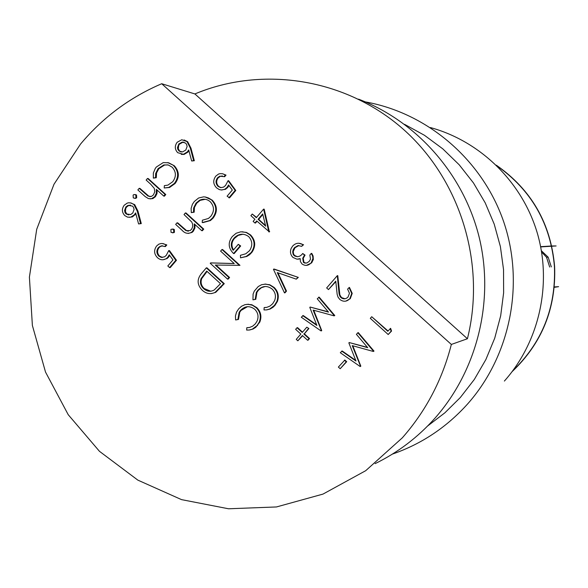<?xml version="1.0" encoding="UTF-8"?>
<svg xmlns="http://www.w3.org/2000/svg" width="588" height="588" viewBox="0 0 588 588"><rect width="100%" height="100%" fill="white"/><g stroke="black" fill="none" stroke-linecap="round" stroke-linejoin="round"><path stroke-width="0.88" d="M497.08 165.912C531.618 190.394 550.743 223.969 554.44 266.621C555.976 307.774 542.092 342.488 512.795 370.763M496.353 165.206C531.442 189.696 550.86 223.499 554.624 266.614C556.16 308.222 542.011 343.208 512.177 371.572M551.72 245.975L556.123 245.953L551.779 246.225M554.256 287.326L558.6 286.679L554.293 286.929M540.695 246.916L551.588 246.232M540.644 246.673L551.529 245.99M551.309 266.901L548.17 257.191L541.416 250.797M541.621 252.039L546.517 257.243L549.684 267.048M404.559 124.347L424.462 135.291L442.808 148.867L459.243 164.838L473.465 182.941L485.196 202.831L494.229 224.16L500.381 246.541L503.534 269.561L503.629 292.795L500.675 315.807L494.721 338.188L485.886 359.518L474.347 379.422L460.308 397.532L444.873 412.813L427.689 425.947M194.893 93.94L161.707 83.731C129.897 97.336 102.834 117.453 80.534 144.082L54.008 184.228L36.713 229.291L29.4 277.132L32.384 325.48L45.519 372.072L68.223 414.694L99.46 451.312L137.827 480.117L181.538 499.631L228.519 508.774L276.478 506.952L323.003 494.089L365.707 470.694L402.317 437.832C425.977 410.916 442.323 379.789 451.349 344.443L467.423 338.739C486.247 263.549 460.323 179.627 403.162 129.117C345.898 78.645 262.939 65.444 194.893 93.94L467.423 338.739M375.122 463.631C397.87 452.517 417.803 437.384 434.929 418.222C477.184 370.477 494.442 301.144 479.345 237.949C464.013 174.798 417.37 121.665 358.592 99.166M504.386 381.061C539.292 341.804 552.228 284.217 537.329 233.179C522.269 182.184 480.499 141.26 430.409 127.559M392.394 454.105C421.515 444.006 446.564 427.322 467.526 404.052C510.34 355.88 524.819 283.975 503.769 222.014C482.594 160.083 427.755 113.036 365.383 101.908M130.235 202.809L134.696 204.639L137.974 211.158L141.282 223.594L138.584 223.94L135.652 212.915L134.255 214.914L130.742 217.156L127.559 217.148L124.759 215.576C121.812 212.312 121.635 208.865 124.222 205.234L127.214 203.117L128.721 202.772L131.271 203.036L133.954 204.58L137.239 211.107L140.547 223.558L138.584 223.94M135.879 213.782L132.506 216.862L129.095 217.339M167.808 257.213L166.477 258.477C163.31 260.44 160.296 260.168 157.444 257.669C153.953 253.965 153.696 250.047 156.665 245.931L158.826 244.174L161.083 243.513L163.427 243.675L166.11 244.924L164.758 246.526L161.369 245.821L158.348 247.636C156.246 250.62 156.423 253.45 158.863 256.133L161.399 257.441L164.611 256.794L166.294 255.31L168.741 250.584L169.44 250.584L176.474 260.271L170.277 267.562L169.579 267.584L167.823 265.967L172.96 259.911L169.256 254.81L167.808 257.213L168.506 257.206L167.176 258.47L162.95 259.786M169.675 255.39L168.506 257.206M162.273 243.491L166.808 244.931L165.456 246.534L164.758 246.526M162.633 245.755L160.259 246.578L159.054 247.636C156.959 250.62 157.136 253.45 159.576 256.133L162.516 257.478M172.754 228.982L174.268 229.452L174.445 232.245L172.593 232.877M192.629 231.216L191.35 232.4C187.888 234.083 184.801 233.377 182.089 230.283L175.665 224.418L177.025 222.815L185.97 230.643L190.181 230.569L191.666 229.077L192.592 226.997L192.614 224.138L191.754 222.036L184.022 214.554L185.382 212.952L186.058 212.996L203.749 229.107L202.39 230.709L201.728 230.68L194.246 223.866L194.305 227.754L192.629 231.216L193.298 231.246L192.019 232.429L188.211 233.451M195.025 224.572L194.893 228.122L193.298 231.246M177.025 222.815L177.708 222.852L186.646 230.672L188.307 231.238M205.161 196.973L212.334 200.243C217.442 205.91 217.714 211.849 213.128 218.075L210.438 220.551L202.978 222.609M205.308 199.288L200.17 200.354L196.723 203.183L194.452 207.395L194.172 212.202L191.284 212.621L191.129 208.373L192.394 204.33L194.275 201.522L198.619 197.994L203.58 196.855L205.484 197.024L208.512 198.002L212.334 200.243M227.108 187.366L224.844 189.233L221.786 190.005L219.302 189.586L216.612 187.903C213.069 184.191 212.812 180.251 215.825 176.084L218.589 174.033L220.074 173.644L222.602 173.747L225.388 175.004L224.013 176.62L219.691 176.216L217.523 177.789C215.399 180.81 215.576 183.662 218.045 186.345L220.684 187.653L223.572 187.124L225.571 185.463L228.056 180.678L228.681 180.773L235.795 190.475L229.518 197.869L227.108 196.179L232.319 190.049L228.57 184.941L227.108 187.366L227.732 187.454L225.476 189.314L221.095 189.983M228.975 185.492L227.732 187.454M222.492 173.717L226.02 175.106L224.645 176.723L224.013 176.62M222.426 175.959L220.331 176.312L218.163 177.885C216.039 180.898 216.215 183.75 218.685 186.433L221.029 187.682M206.314 267.863L223.653 283.703L215.09 292.398C210.416 294.544 206.138 293.816 202.25 290.207C196.995 284.776 196.782 279.175 201.596 273.398L206.314 267.863L206.969 267.849L224.278 283.666L215.73 292.346L211.423 293.618M246.864 304.334L251.796 304.716L256.794 307.642C260.874 311.75 261.895 316.535 259.852 322.004L255.729 327.34L252.987 329.037L249.907 329.919M247.394 327.714L249.29 327.531M247.489 306.679L241.051 310.42L239.772 312.213L238.478 319.431L235.626 319.968L235.443 315.991L236.508 312.169L238.647 308.876L241.506 306.267L244.983 304.657L248.628 304.231M264.696 284.114L269.767 284.754L274.17 287.466C278.139 291.405 279.226 296.043 277.433 301.394L274.971 305.385L273.016 307.274L270.127 309.009L266.886 309.854M264.74 307.575L266.283 307.45M265.291 286.466L261.469 287.679L258.375 290.281L256.941 292.346L255.787 299.321L252.95 299.836L253.09 294.088L254.288 291.119L258.228 286.554L261.609 284.695L265.974 284.063M274.221 269.069L298.322 277.396L296.286 279.16L277.271 272.582L285.944 291.148L286.503 291.097L285.011 292.817L284.46 292.875L273.449 269.326L274.221 269.069M277.955 272.825L286.503 291.097M311.258 253.399L312.588 256.023L312.926 258.463L311.155 262.865C308.355 265.783 305.312 266.158 302.019 263.99L300.409 261.55L300.211 258.602L297.021 259.198L292.964 257.441C290.443 254.817 289.847 251.796 291.178 248.379L292.655 246.056C295.742 242.851 299.204 242.41 303.033 244.733L301.637 246.35L297.984 245.564L294.434 247.717L293.162 249.709L292.684 251.958L293.125 254.214L294.206 255.684C297.454 257.426 300.292 256.699 302.717 253.501L304.525 255.141L302.71 258.264L303.423 262.38L304.672 263.064L307.017 262.917L309.325 261.248L310.479 259.139L309.861 255.016L311.258 253.399L311.78 253.399L313.11 256.015L313.338 259.433L311.677 262.858L306.333 265.409M300.181 258.823L297.962 259.198M298.748 243.241L303.562 244.74L301.637 246.35M298.932 245.527L294.978 247.724L293.25 251.495L293.5 253.781L294.426 255.361L297.506 256.772M302.717 253.501L305.054 255.133L303.239 258.257L303.952 262.366L305.922 263.152M297.829 340.797L296.249 339.357L300.828 334.08L295.632 329.339L297.028 327.736L302.217 332.47L306.804 327.185L308.913 328.53L304.334 333.808L309.523 338.541L308.134 340.143L307.605 340.261L302.408 335.52L297.829 340.797L302.651 335.741M297.028 327.736L297.565 327.634L302.504 332.139M302.688 315.609L316.881 325.443L309.795 307.406L310.111 307.046L328.516 312.11L317.241 298.807L319.166 297.124L334.793 315.543L334.102 315.852L313.132 310.089L321.518 330.809L321.011 330.912L301.284 317.226L303.217 315.528L316.638 324.826M313.742 310.258L321.724 330.574M310.111 307.046L328.28 311.824M348.993 287.481L351.749 293.434L349.801 298.733C346.655 301.828 343.319 302.056 339.776 299.402L338.026 297.102L337.152 294.331L335.755 281.189L328.479 289.583L326.656 287.944L337.291 275.669L339.085 293.75L339.871 296.168L341.04 297.653C343.539 299.402 345.869 299.182 348.045 296.999L349.47 293.272L347.581 289.105L349.463 287.436L352.219 293.383L350.272 298.675L345.722 301.166M335.799 281.659L328.479 289.583M337.291 275.669L337.777 275.64L339.864 294.941L341.525 297.594L345.016 298.763M344.877 360.04L346.7 361.701L340.195 368.735L338.372 367.074L344.877 360.04M341.701 351.109L355.997 361.032L348.86 342.907L349.176 342.539L367.728 347.684L356.372 334.3L358.254 332.573L373.997 351.102L373.351 351.47L352.227 345.612L360.613 366.375L360.157 366.522L340.29 352.726L342.179 350.977L355.747 360.393M352.807 345.773L360.819 366.14M349.176 342.539L367.449 347.361M371.719 316.719L387.779 331.242L390.638 328.361L391.542 331.081L388.198 334.521L370.308 318.343L371.719 316.719L388.014 330.971M161.707 83.731L451.349 344.443M263.608 209.115L264.188 209.174L269.392 231.915L256.706 220.919L254.927 222.999L253.134 221.375L254.913 219.295L250.878 215.649L252.259 214.032L256.294 217.678L263.608 209.115L268.819 231.885M257.059 221.235L255.515 223.036L254.927 222.999M252.259 214.032L256.53 217.406M233.914 238.316C230.724 242.19 230.481 246.188 233.171 250.319L238.28 244.336L240.066 245.96L233.583 253.553C228.247 248.246 227.806 242.579 232.253 236.552L236.119 233.267L240.786 231.804L246.379 232.4L250.547 234.906C255.486 240.198 256 245.924 252.098 252.061L249.635 254.655L246.791 256.456L240.521 257.823L240.433 255.288L245.784 253.788L249.51 250.686C252.803 245.696 252.509 240.992 248.643 236.56C243.733 233.135 239.037 233.487 234.546 237.618L233.914 238.316L234.531 238.331C231.474 242.006 231.128 245.872 233.495 249.944M243.013 234.2L238.199 235.391L234.531 238.331M238.28 244.336L240.676 245.968L234.2 253.553L233.583 253.553M210.541 262.924L234.244 263.564L220.603 251.127L221.97 249.525L222.602 249.525L239.97 265.342L215.281 265.048L228.945 277.521L229.57 277.485L228.195 279.087L227.571 279.124L210.225 263.284L211.18 262.909L234.215 263.527M215.965 265.07L229.57 277.485M184.081 139.959L187.675 141.693L190.982 148.227L194.327 160.722L191.666 161.002L188.711 149.925L187.3 151.947L183.397 154.299L177.694 152.674C174.717 149.403 174.533 145.942 177.157 142.267L181.773 139.753L186.999 141.546L190.314 148.095L193.658 160.605L191.666 161.002M188.939 150.778L187.976 152.079L184.081 154.423L181.244 154.372M175.092 183.515L169.557 187.484L164.206 187.984L164.361 185.639L167.896 185.132L172.725 181.721C176.444 176.62 176.246 171.762 172.13 167.146L168.256 164.978L163.846 164.934L158.091 168.631L158.804 168.741L156.548 172.938L156.276 177.73L153.358 178.113L153.343 173.041L155.313 168.388L156.327 167.043L163.236 162.597L168.675 162.803L174.298 165.757C179.369 171.38 179.641 177.304 175.092 183.515L174.401 183.427L168.859 187.396L164.206 187.984M167.815 164.868L164.552 165.044L158.804 168.741M167.742 162.575L174.298 165.757M154.695 196.649L151.535 198.707L148.426 198.604L145.199 196.59L137.857 189.931L139.209 188.329L148.088 196.098L151.403 196.473L153.394 194.959L154.754 191.872L154.35 188.498L150.675 184.191L146.147 180.068L147.5 178.458L148.22 178.554L165.787 194.547L164.434 196.149L163.729 196.076L156.305 189.314L156.357 193.187L154.695 196.649L155.408 196.715L152.858 198.582L150.013 198.884M157.121 190.064L156.996 193.599L155.408 196.715M139.209 188.329L139.937 188.41L148.808 196.164L150.212 196.686M135.108 194.518L136.526 194.995L136.695 197.781L134.726 198.376M390.212 328.457L391.123 331.184L391.542 331.081M391.123 331.184L388.198 334.521M357.791 332.676L373.556 351.234L373.997 351.102M344.399 360.187L346.222 361.841L346.7 361.701M346.222 361.841L340.195 368.735M341.04 297.653L341.525 297.594M338.563 289.318L339.048 289.274M349.801 298.733L350.272 298.675M318.652 297.183L334.3 315.624L334.793 315.543M306.804 327.185L308.913 328.53M308.391 328.626L304.334 333.808M303.805 333.911L309.001 338.651L309.523 338.541M309.001 338.651L307.605 340.261M303.423 262.38L303.952 262.366M304.525 255.141L305.054 255.133M294.206 255.684L294.75 255.677M294.434 247.717L294.978 247.724M297.984 245.564L298.52 245.571M303.033 244.733L303.562 244.74M311.155 262.865L311.677 262.858M273.648 269.091L298.322 277.396M285.944 291.148L284.46 292.875M297.778 277.433L296.286 279.16M265.401 284.107L269.804 285.026L273.604 287.517C277.573 291.45 278.668 296.102 276.875 301.46L274.405 305.459L274.971 305.385M274.405 305.459L269.73 309.009L266.511 309.905L264.005 309.927L264.166 307.561L266.901 307.333L270.076 306.003L272.692 303.717L274.625 300.571C276.228 296.154 275.382 292.302 272.097 289.017C266.989 285.29 262.219 285.724 257.787 290.332L258.375 290.281M273.604 287.517L274.17 287.466M257.787 290.332L256.353 292.398L255.199 299.38L255.787 299.321M255.199 299.38L252.95 299.836M248.026 304.297L252.414 305.231L256.199 307.715C260.293 311.824 261.315 316.616 259.271 322.092L257 325.627L257.588 325.531M257 325.627L252.348 329.155L249.143 330.044L246.644 330.059L246.798 327.7L249.532 327.479L252.693 326.156L255.295 323.885L257.022 321.21C258.882 316.667 258.103 312.669 254.7 309.207C249.613 305.481 244.858 305.907 240.441 310.493L241.051 310.42M256.199 307.715L256.794 307.642M240.441 310.493L239.162 312.294L237.868 319.519L238.478 319.431M237.868 319.519L235.626 319.968M262.682 213.922L258.088 219.302L265.688 226.174L262.682 213.922M269.106 231.554L269.679 231.584M262.821 214.488L258.676 219.346L265.533 225.549M258.088 219.302L258.676 219.346M242.19 231.753L246.35 232.583L249.951 234.877C254.891 240.183 255.405 245.909 251.502 252.061L250.848 252.869L251.444 252.869M250.848 252.869L246.188 256.456L240.521 257.823M249.951 234.877L250.547 234.906M240.066 245.96L240.676 245.968M228.945 277.521L227.571 279.124M221.97 249.525L239.36 265.357L239.97 265.342M206.726 271.09L201.067 278.639C199.736 282.512 200.589 285.841 203.624 288.612C206.91 291.589 210.445 292.038 214.245 289.972L220.5 283.681L206.726 271.09M215.09 292.398L215.73 292.346M223.653 283.703L224.278 283.666M207.079 271.413L201.721 278.602C200.398 282.475 201.25 285.797 204.279 288.568L210.805 291.244M201.067 278.639L201.721 278.602M203.624 288.612L204.279 288.568M228.056 180.678L235.185 190.394L235.795 190.475M235.185 190.394L228.894 197.796M218.045 186.345L218.685 186.433M217.523 177.789L218.163 177.885M225.388 175.004L226.02 175.106M211.687 200.177C216.81 205.851 217.075 211.798 212.489 218.03L213.128 218.075M212.489 218.03L209.791 220.515L202.213 222.565L202.368 220.213L208.424 218.471L210.791 216.31C214.539 211.202 214.341 206.329 210.203 201.684C206.932 198.942 203.367 198.472 199.508 200.287L196.061 203.125L196.723 203.183M196.061 203.125L193.621 208.005L193.503 212.15L194.172 212.202M193.503 212.15L191.284 212.621M185.382 212.952L203.095 229.07L203.749 229.107M185.97 230.643L186.646 230.672M203.095 229.07L201.728 230.68M173.578 229.423L173.754 232.223L173.291 232.627L171.057 232.4L170.887 229.599L171.365 229.188L174.268 229.452M173.754 232.223L174.445 232.245M168.741 250.584L175.79 260.278L176.474 260.271M175.79 260.278L169.579 267.584M158.863 256.133L159.576 256.133M158.348 247.636L159.054 247.636M166.11 244.924L166.808 244.931M185.815 150.006L187.131 146.486L186.58 144.376L185.573 143.112L182.295 142.061L178.848 143.95L177.51 147.514L177.76 149.161L178.958 150.969L182.53 151.954L185.815 150.006M193.658 160.605L194.327 160.722M186.999 141.546L187.675 141.693M187.3 151.947L187.976 152.079M178.958 150.969L181.251 152.005M184.007 142.208L182.978 142.208L179.531 144.089L178.649 145.486L178.304 148.757L179.641 151.101M178.848 143.95L179.531 144.089M173.607 165.64C178.686 171.277 178.95 177.208 174.401 183.427M158.091 168.631L155.673 173.511L155.563 177.635L156.276 177.73M155.563 177.635L153.358 178.113M147.5 178.458L165.088 194.474L165.787 194.547M148.088 196.098L148.808 196.164M165.088 194.474L163.729 196.076M135.791 194.922L135.96 197.708L135.152 198.281L133.285 197.899L133.116 195.113L133.954 194.532L136.526 194.995M135.96 197.708L136.695 197.781M132.792 212.974L134.086 209.482L133.542 207.388L132.55 206.123L128.044 205.352L125.898 206.917L124.575 210.453L125.031 212.591L126.008 213.892L130.712 214.561L132.792 212.974M140.547 223.558L141.282 223.594M133.954 204.58L134.696 204.639M134.255 214.914L134.997 214.958M126.008 213.892L128.838 214.958M130.499 205.102L128.787 205.41L126.648 206.976L125.773 208.358L125.435 211.606L126.758 213.936M125.898 206.917L126.648 206.976M254.082 240.323L253.803 241.418M251.642 251.87L251.48 252.833M220.566 287.311L221.198 287.26M204.977 273.141L205.631 273.111M182.941 228.218L183.625 228.247M190.314 148.095L190.982 148.227M145.082 193.687L145.809 193.761M137.239 211.107L137.974 211.158M546.517 257.243L548.17 257.191M352.219 293.383L351.749 293.434M303.239 258.257L302.71 258.264M293.706 249.716L293.162 249.709M313.235 259.918L312.713 259.925M277.433 301.394L276.875 301.46M256.941 292.346L256.353 292.398M259.852 322.004L259.271 322.092M239.772 312.213L239.162 312.294M252.098 252.061L251.502 252.061M235.163 237.633L234.546 237.618M220.331 176.312L219.691 176.216M225.476 189.314L224.844 189.233M210.438 220.551L209.791 220.515M200.17 200.354L199.508 200.287M192.019 232.429L191.35 232.4M173.982 232.65L173.291 232.627M160.259 246.578L159.554 246.57M167.176 258.47L166.477 258.477M184.081 154.423L183.397 154.299M182.978 142.208L182.295 142.061M169.557 187.484L168.859 187.396M164.552 165.044L163.846 164.934M152.858 198.582L152.145 198.509M135.887 198.354L135.152 198.281M132.506 216.862L131.763 216.818M128.787 205.41L128.044 205.352"/></g></svg>
